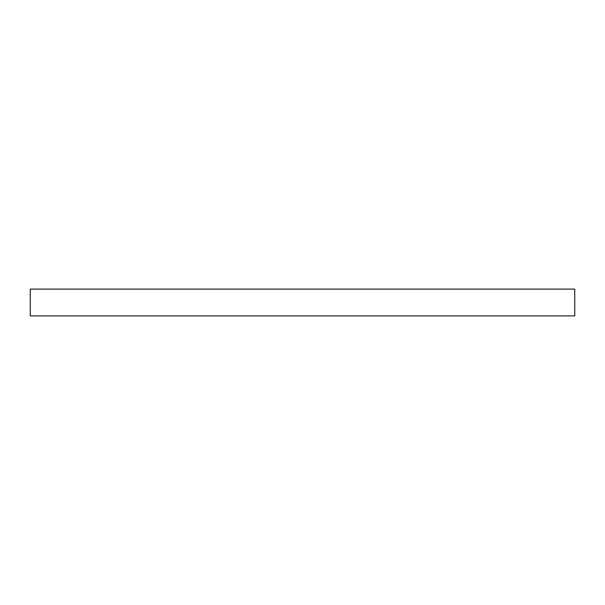 <?xml version="1.0" encoding="UTF-8"?>
<svg xmlns="http://www.w3.org/2000/svg" width="605" height="605" viewBox="0 0 605 605"><rect width="100%" height="100%" fill="white"/><g stroke="black" fill="none" stroke-linecap="round" stroke-linejoin="round"><path stroke-width="0.91" d="M302.5 315.901L574.75 315.901L574.75 289.099L30.25 289.099L30.25 315.901L302.5 315.901"/></g></svg>
